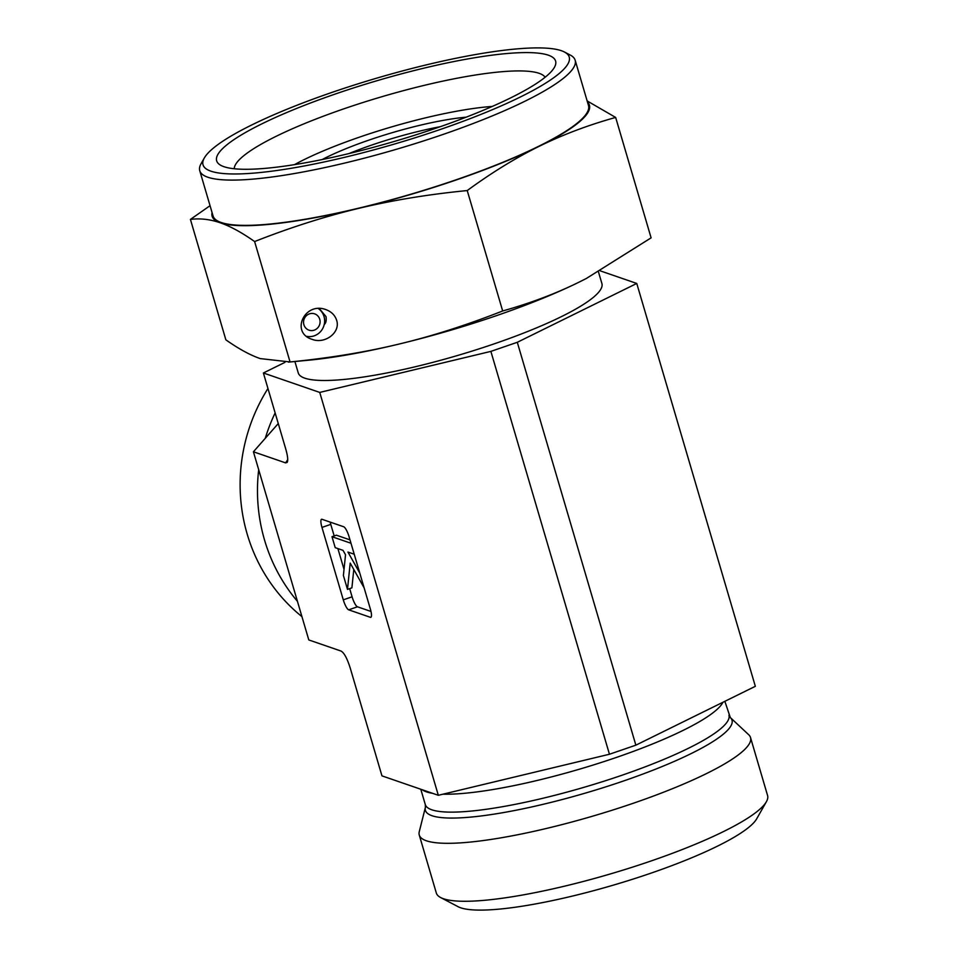 <?xml version="1.0" encoding="UTF-8"?>
<svg xmlns="http://www.w3.org/2000/svg" width="958" height="958" viewBox="0 0 958 958"><rect width="100%" height="100%" fill="white"/><g stroke="black" fill="none" stroke-linecap="round" stroke-linejoin="round"><path stroke-width="1.44" d="M322.187 159.543A100.71 17.998 163.6 0 1 466.199 117.163M440.285 126.695A95.92 17.136 -16.4 0 0 349.131 153.519M294.896 361.513L298.249 372.901A158.262 28.285 -16.4 0 0 458.056 355.346A158.262 28.285 -16.4 0 0 601.899 283.532L598.475 271.928M492.232 106.446A132.695 23.71 -16.4 0 0 294.501 164.632M600.331 270.886L636.759 283.448L517.296 342.293L490.879 351.382L319.744 392.421L263.39 372.985L284.933 362.375M636.759 283.448L755.335 686.311L635.861 745.168L517.296 342.293M490.879 351.382L609.444 754.245L635.861 745.168M301.938 616.641A172.644 164.752 -71 0 1 247.212 534.169A172.644 164.752 -71 0 1 267.953 388.505M297.423 601.313A172.644 164.752 -71 0 1 264.576 540.156A172.644 164.752 -71 0 1 258.696 469.731M265.27 438.309A172.644 164.752 -71 0 1 275.138 412.922M278.263 423.556L253.415 451.781L308.799 639.944L341 651.045C344.126 652.709 347.227 658.481 350.317 668.349L381.955 775.86L438.321 795.296L609.444 754.245M253.415 451.781L285.616 462.882L287.172 462.391C288.214 460.415 287.723 455.888 285.7 448.823L263.39 372.985M730.319 717.554L748.689 734.714A172.644 30.86 163.6 0 1 750.521 737.552L767.574 795.499A172.644 30.86 163.6 0 1 766.4 801.69A172.644 30.86 163.6 0 1 610.665 873.852A172.644 30.86 163.6 0 1 440.668 897.562A172.644 30.86 163.6 0 1 436.321 893L419.269 835.041A172.644 30.86 163.6 0 1 419.269 831.664L425.412 807.295A159.806 28.56 -16.4 0 0 623.886 780.866A159.806 28.56 -16.4 0 0 730.319 717.554L724.859 701.328M440.668 897.562L458.104 906.699A158.262 28.285 -16.4 0 0 613.934 884.964A158.262 28.285 -16.4 0 0 756.688 818.815L766.4 801.69M750.521 737.552A172.644 30.86 163.6 0 1 633.705 803.115A172.644 30.86 163.6 0 1 419.269 835.041M364.124 587.865L350.197 563.088L347.491 589.386L343.395 575.471L345.527 554.79L343.036 550.359L335.216 547.665L331.995 536.708L350.999 543.258M353.789 569.483L351.897 587.865L347.491 589.386M350.005 539.881L336.39 535.187L331.995 536.708M354.232 554.227L347.946 552.059L359.789 573.112M371.153 617.024L370.351 617.299A9.592 2.299 -109 0 0 370.806 617.323A9.592 2.299 -109 0 0 370.399 609.18L349.083 536.755A9.592 2.299 -109 0 0 343.706 526.768L322.02 519.296A9.592 2.299 -109 0 0 321.565 519.272A9.592 2.299 -109 0 0 321.972 527.415L330.773 524.385L334.186 535.953M349.682 588.631L352.089 596.81L343.287 599.84A9.592 2.299 -109 0 0 348.664 609.827L357.466 606.797L370.997 611.455M352.089 596.81A9.592 2.299 -109 0 0 357.466 606.797M370.351 617.299L348.664 609.827M330.187 522.11A9.592 2.299 -109 0 0 330.773 524.385M337.899 548.599L344.03 569.399M343.287 599.84L321.972 527.415M319.744 392.421L438.321 795.296M204.317 157.986L201.084 163.698A195.672 34.967 -16.4 0 0 199.755 170.716A195.672 34.967 -16.4 0 0 323.361 167.901A195.672 34.967 -16.4 0 0 525.188 101.105A195.672 34.967 -16.4 0 0 575.159 60.222A195.672 34.967 -16.4 0 0 570.25 55.049L564.442 52.007A190.87 34.117 163.6 0 1 520.481 96.938A190.87 34.117 163.6 0 1 308.141 165.231A190.87 34.117 163.6 0 1 204.317 157.986A190.87 34.117 163.6 0 1 376.494 78.221A190.87 34.117 163.6 0 1 564.442 52.007M199.755 170.716L213.071 215.981A195.672 34.967 -16.4 0 0 336.689 213.167A195.672 34.967 -16.4 0 0 538.504 146.37A195.672 34.967 -16.4 0 0 588.487 105.488L575.159 60.222M510.47 97.979A176.655 31.566 -16.4 0 0 554.395 67.395A176.655 31.566 -16.4 0 0 377.212 80.652A176.655 31.566 -16.4 0 0 221.094 165.483A176.655 31.566 -16.4 0 0 343.048 154.968A176.655 31.566 -16.4 0 0 510.47 97.979M467.229 190.558C428.681 194.33 392.481 200.27 358.663 208.365A196.629 35.135 -16.4 0 0 539.186 146.299C515.572 157.95 491.598 172.703 467.229 190.558L502.675 310.967C530.504 303.159 555.999 293.543 579.147 282.095L586.356 278.467L651.105 237.847L615.659 117.439C588.296 125.067 562.801 134.683 539.186 146.299A196.629 35.135 -16.4 0 0 587.505 102.159M254.612 241.548C241.919 232.578 230.471 226.328 220.256 222.795A196.629 35.135 -16.4 0 0 358.663 208.365C324.846 216.484 290.154 227.549 254.612 241.548L290.058 361.956C329.265 358.076 365.453 352.149 398.624 344.161C431.819 336.234 466.498 325.169 502.675 310.967M212.089 212.652A196.629 35.135 -16.4 0 0 220.256 222.795C210.053 219.286 200.102 218.161 190.426 219.418L210.042 205.695M587.146 100.925L615.659 117.439M190.426 219.418L225.86 339.827C238.758 348.916 250.218 355.167 260.229 358.591L290.058 361.956M336.629 320.259C340.797 332.27 325.169 344.437 312.092 339.348C290.118 332.618 304.596 301.447 325.9 309.614C331.408 311.661 334.989 315.206 336.629 320.259M234.243 168.752A162.261 29.003 163.6 0 1 381.931 96.698A162.261 29.003 163.6 0 1 545.114 77.263M319.254 308.524L326.007 316.595C326.57 320.439 325.971 323.097 324.223 324.546M586.248 278.515A196.629 35.135 163.6 0 1 586.14 278.574A196.629 35.135 163.6 0 1 579.147 282.095A196.629 35.135 163.6 0 1 398.624 344.161A196.629 35.135 163.6 0 1 308.799 360.196L288.466 362.124M319.744 319.289A8.634 8.239 -71 0 1 309.937 330.426A8.634 8.239 -71 0 1 305.782 316.32A8.634 8.239 -71 0 1 319.744 319.289M306.56 336.318A15.352 14.645 109 0 0 320.655 331.48A15.352 14.645 109 0 0 324.008 316.511A15.352 14.645 109 0 0 318.296 308.548M287.711 459.648L285.616 462.882M442.931 794.182A158.262 28.285 -16.4 0 0 616.581 757.371A158.262 28.285 -16.4 0 0 722.943 702.274M422.358 789.787A158.262 28.285 -16.4 0 0 432.669 793.344M425.412 807.295L425.292 804.54A158.262 28.285 -16.4 0 0 621.85 775.285A158.262 28.285 -16.4 0 0 728.93 715.183M425.292 804.54L420.79 789.248"/></g></svg>
